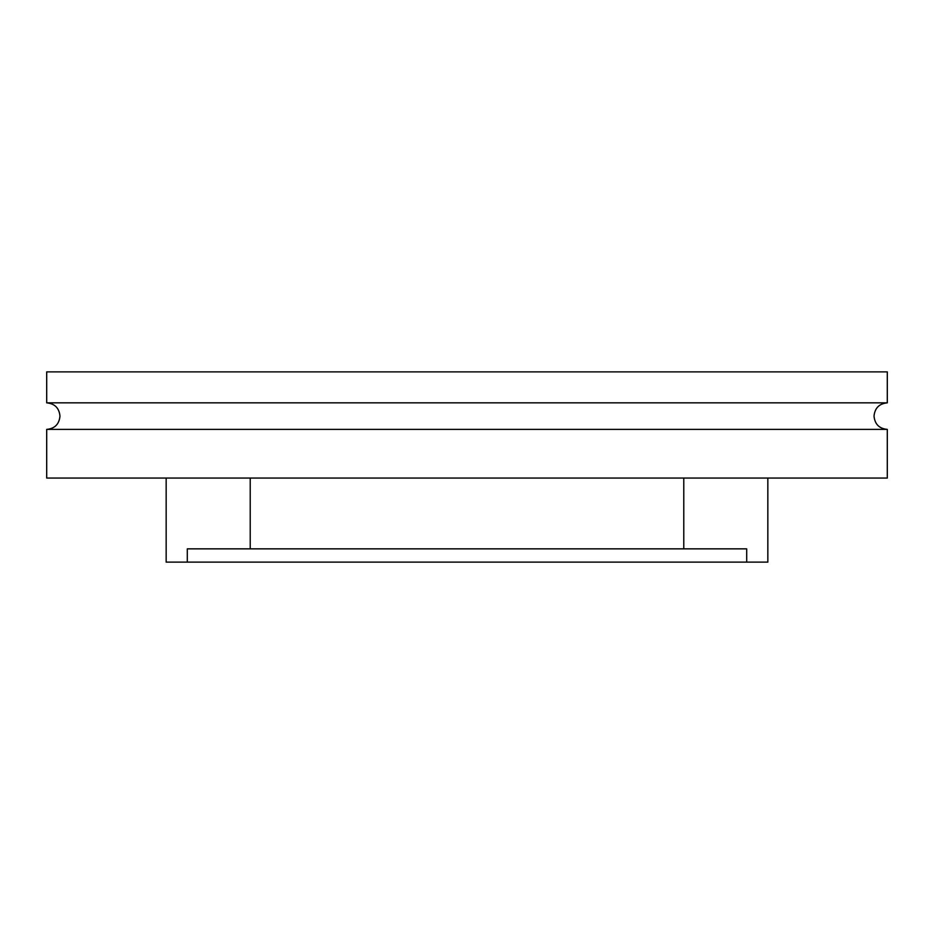 <?xml version="1.0" encoding="UTF-8"?>
<svg xmlns="http://www.w3.org/2000/svg" width="934" height="934" viewBox="0 0 934 934"><rect width="100%" height="100%" fill="white"/><g stroke="black" fill="none" stroke-linecap="round" stroke-linejoin="round"><path stroke-width="1.4" d="M887.3 429.395L46.7 429.395L46.7 478.056L887.3 478.056L887.3 429.395C879.233 428.601 874.808 424.188 874.026 416.12C874.808 408.065 879.233 403.64 887.3 402.846L46.7 402.846C54.767 403.64 59.192 408.065 59.974 416.12C59.192 424.188 54.767 428.601 46.7 429.395M887.3 402.846L887.3 371.884L46.7 371.884L46.7 402.846M767.841 478.056L767.841 562.116L746.698 562.116L746.698 548.853L187.302 548.853L187.302 562.116L166.159 562.116L166.159 478.056M187.302 562.116L746.698 562.116M683.781 548.853L683.781 478.056M250.219 548.853L250.219 478.056"/></g></svg>

